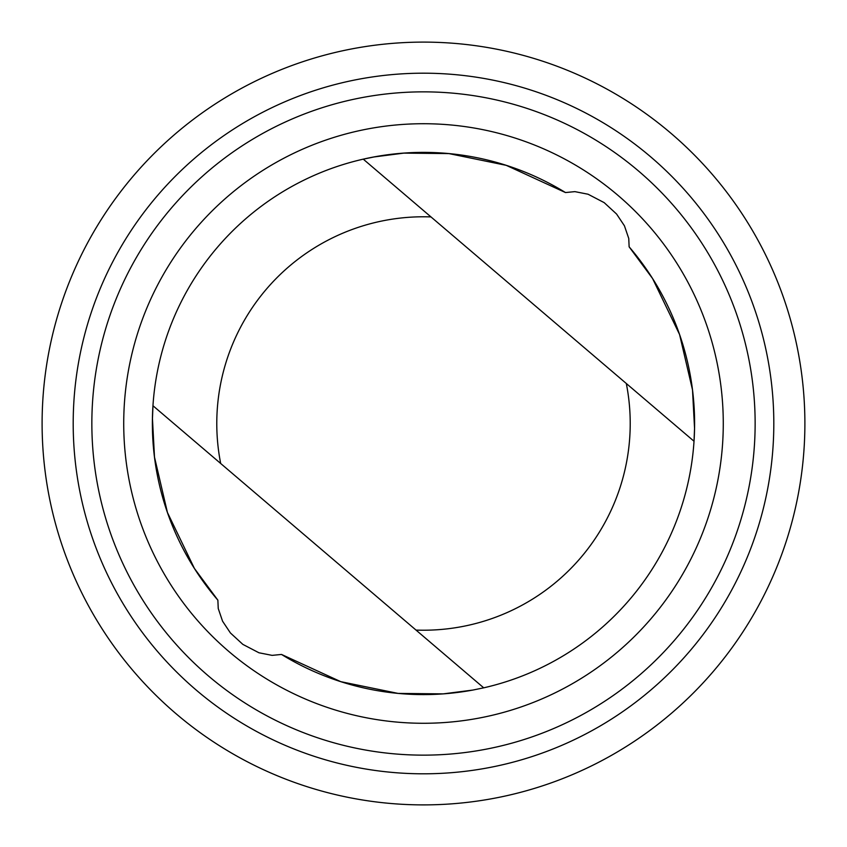 <?xml version="1.0" encoding="UTF-8"?>
<svg xmlns="http://www.w3.org/2000/svg" width="847" height="847" viewBox="0 0 847 847"><rect width="100%" height="100%" fill="white"/><g stroke="black" fill="none" stroke-linecap="round" stroke-linejoin="round"><path stroke-width="1.27" d="M281.511 654.445L340.78 681.666L398.09 693.407L443.15 693.884L472.87 690.061L483.722 687.828A271.093 271.093 0 0 0 629.13 246.837L628.76 238.483L624.44 225.81L616.595 214.058L604.165 202.624L588.062 194.228L574.88 191.634L565.489 192.555A271.093 271.093 0 0 0 217.87 600.163L218.24 608.517L222.56 621.19L230.405 632.942L242.835 644.376L258.938 652.772L272.12 655.366L281.511 654.445A271.093 271.093 0 0 0 472.87 690.061M565.489 192.555L506.22 165.334L448.91 153.593L403.85 153.116L374.13 156.939L363.278 159.172L430.975 216.917A206.721 206.721 0 0 0 220.686 463.489L483.722 687.828A271.093 271.093 0 0 0 694.021 441.245L694.551 428.338L692.507 389.874L679.569 334.501L652.592 278.557L629.13 246.837M430.975 216.917L694.021 441.245M658.585 723.825A381.394 381.394 0 0 0 566.05 69.75A381.394 381.394 0 0 0 45.865 476.925A381.394 381.394 0 0 0 658.585 723.825M639.421 699.347A350.298 350.298 0 0 0 554.425 98.58A350.298 350.298 0 0 0 76.654 472.573A350.298 350.298 0 0 0 639.421 699.347M627.923 684.651A331.653 331.653 0 0 0 547.458 115.891A331.653 331.653 0 0 0 95.118 469.958A331.653 331.653 0 0 0 627.923 684.651M608.273 659.559A299.774 299.774 0 0 0 535.548 145.451A299.774 299.774 0 0 0 126.679 465.49A299.774 299.774 0 0 0 608.273 659.559M220.686 463.489L152.979 405.755L152.449 418.662L154.493 457.126L167.431 512.499L194.408 568.443L217.87 600.163M416.025 630.083A206.721 206.721 0 0 0 626.314 383.511"/></g></svg>
